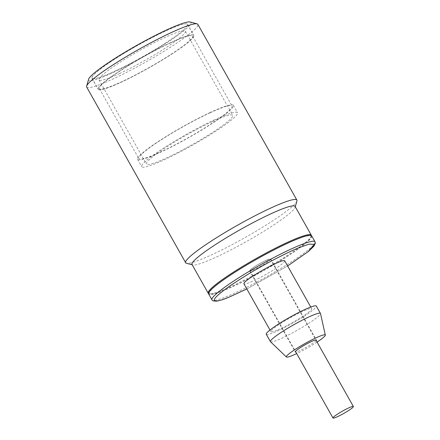 <?xml version="1.0" encoding="UTF-8"?>
<svg xmlns="http://www.w3.org/2000/svg" width="440" height="440" viewBox="0 0 440 440"><rect width="100%" height="100%" fill="white"/><g stroke="black" fill="none" stroke-linecap="round" stroke-linejoin="round"><path stroke-width="0.33" stroke-dasharray="2.2 1.65" d="M212.267 121.666A49.572 5.604 -29.4 0 1 232.782 115.363A49.572 5.604 -29.4 0 1 211.899 132.842A49.572 5.604 -29.4 0 1 166.925 157.729A49.572 5.604 -29.4 0 1 146.41 164.032A49.572 5.604 -29.4 0 1 167.294 146.548A49.572 5.604 -29.4 0 1 212.267 121.666M119.499 73.562A49.572 5.604 150.6 0 0 164.478 48.681A49.572 5.604 150.6 0 0 185.361 31.196A49.572 5.604 150.6 0 0 164.846 37.499A49.572 5.604 150.6 0 0 119.867 62.387A49.572 5.604 150.6 0 0 98.984 79.866A49.572 5.604 150.6 0 0 119.499 73.562M210.601 112.321A54.995 6.221 150.6 0 0 160.699 139.931A54.995 6.221 150.6 0 0 137.533 159.324A54.995 6.221 150.6 0 0 160.292 152.334A54.995 6.221 150.6 0 0 210.194 124.724A54.995 6.221 150.6 0 0 233.36 105.331A54.995 6.221 150.6 0 0 210.601 112.321M214.753 119.691A54.995 6.221 150.6 0 0 164.852 147.296A54.995 6.221 150.6 0 0 141.68 166.694A54.995 6.221 150.6 0 0 164.445 159.698A54.995 6.221 150.6 0 0 214.341 132.094A54.995 6.221 150.6 0 0 237.512 112.695A54.995 6.221 150.6 0 0 214.753 119.691M170.484 42.884A53.51 6.05 150.6 0 0 121.935 69.746A53.51 6.05 150.6 0 0 99.396 88.616A53.51 6.05 150.6 0 0 121.539 81.812A53.51 6.05 150.6 0 0 170.088 54.951A53.51 6.05 150.6 0 0 192.627 36.08A53.51 6.05 150.6 0 0 170.484 42.884M209.919 112.866A53.51 6.05 150.6 0 0 161.37 139.728A53.51 6.05 150.6 0 0 138.831 158.598A53.51 6.05 150.6 0 0 160.974 151.795A53.51 6.05 150.6 0 0 209.523 124.933A53.51 6.05 150.6 0 0 232.062 106.062A53.51 6.05 150.6 0 0 209.919 112.866M164.84 31.367A54.786 6.199 150.6 0 0 115.137 58.872A54.786 6.199 150.6 0 0 92.059 78.188A54.786 6.199 150.6 0 0 114.73 71.225A54.786 6.199 150.6 0 0 164.439 43.725A54.786 6.199 150.6 0 0 187.517 24.404A54.786 6.199 150.6 0 0 164.84 31.367M171.072 42.422A54.786 6.199 150.6 0 0 121.363 69.922A54.786 6.199 150.6 0 0 98.285 89.238A54.786 6.199 150.6 0 0 120.956 82.275A54.786 6.199 150.6 0 0 170.665 54.775A54.786 6.199 150.6 0 0 193.743 35.453A54.786 6.199 150.6 0 0 171.072 42.422M267.245 259.908A11.704 1.326 150.6 0 0 255.865 265.93A11.704 1.326 150.6 0 0 249.964 270.672A11.704 1.326 150.6 0 0 253.077 269.946A11.704 1.326 150.6 0 0 264.457 263.923A11.704 1.326 150.6 0 0 270.353 259.182A11.704 1.326 150.6 0 0 267.245 259.908M311.691 235.889A59.147 6.688 -29.4 0 1 281.881 259.848A59.147 6.688 -29.4 0 1 224.362 290.279A59.147 6.688 -29.4 0 1 208.632 293.959M316.19 340.527A12.128 1.37 -29.4 0 1 308.963 345.719A12.128 1.37 -29.4 0 1 298.48 351.159A12.128 1.37 -29.4 0 1 295.801 352.017M252.819 270.127A12.128 1.37 150.6 0 0 264.611 263.885A12.128 1.37 150.6 0 0 270.727 258.973A12.128 1.37 150.6 0 0 267.498 259.727A12.128 1.37 150.6 0 0 255.706 265.969A12.128 1.37 150.6 0 0 249.596 270.881A12.128 1.37 150.6 0 0 252.819 270.127M270.49 341.732A28.721 3.251 150.6 0 0 278.058 339.856A28.721 3.251 150.6 0 0 305.597 325.32A28.721 3.251 150.6 0 0 320.507 313.55M284.702 260.805A23.402 2.646 -29.4 0 1 272.905 270.281A23.402 2.646 -29.4 0 1 250.146 282.326A23.402 2.646 -29.4 0 1 243.92 283.778M277.123 330.209A23.402 2.646 -29.4 0 1 270.903 331.661A23.402 2.646 -29.4 0 1 282.7 322.185A23.402 2.646 -29.4 0 1 305.459 310.139A23.402 2.646 -29.4 0 1 311.68 308.688A23.402 2.646 -29.4 0 1 299.882 318.164A23.402 2.646 -29.4 0 1 277.123 330.209M266.266 334.274A28.721 3.251 150.6 0 0 273.906 332.486A28.721 3.251 150.6 0 0 301.84 317.708A28.721 3.251 150.6 0 0 316.316 306.075M317.07 342.089A22.341 2.525 -29.4 0 1 296.681 353.579M86.669 87.049A63.828 7.222 150.6 0 0 117.574 76.813A63.828 7.222 150.6 0 0 173.206 45.458A63.828 7.222 150.6 0 0 197.885 24.387M296.923 200.998A63.828 7.222 -29.4 0 1 272.201 221.15A63.828 7.222 -29.4 0 1 186.434 263.252M88.589 79.277A58.718 6.644 150.6 0 0 114.477 71.934A58.718 6.644 150.6 0 0 168.239 41.861A58.718 6.644 150.6 0 0 190.24 22M295.086 206.426A59.147 6.688 -29.4 0 1 295.125 207.279A59.147 6.688 -29.4 0 1 272.217 225.957A59.147 6.688 -29.4 0 1 192.737 264.968A59.147 6.688 -29.4 0 1 192.027 264.495M311.377 235.582A59.147 6.688 -29.4 0 1 311.311 236.005A59.147 6.688 -29.4 0 1 288.404 254.683A59.147 6.688 -29.4 0 1 216.799 292.237A59.147 6.688 -29.4 0 1 208.929 293.7A59.147 6.688 -29.4 0 1 208.527 293.535M172.612 53.526A54.89 6.21 -29.4 0 1 124.768 80.493A54.89 6.21 -29.4 0 1 98.192 89.293A54.89 6.21 -29.4 0 1 119.416 71.17A54.89 6.21 -29.4 0 1 167.255 44.204A54.89 6.21 -29.4 0 1 193.831 35.404A54.89 6.21 -29.4 0 1 172.612 53.526M166.386 42.477A54.89 6.21 -29.4 0 1 118.542 69.443A54.89 6.21 -29.4 0 1 91.966 78.243A54.89 6.21 -29.4 0 1 113.184 60.115A54.89 6.21 -29.4 0 1 161.029 33.154A54.89 6.21 -29.4 0 1 187.605 24.354A54.89 6.21 -29.4 0 1 166.386 42.477M217.833 292.567A58.294 6.595 -29.4 0 1 210.073 294.008A58.294 6.595 -29.4 0 1 241.137 268.461A58.294 6.595 -29.4 0 1 302.489 237.281A58.294 6.595 -29.4 0 1 310.986 237.149A58.294 6.595 -29.4 0 1 273.686 264.715A58.294 6.595 -29.4 0 1 217.833 292.567M246.84 288.959L287.617 265.986L246.835 288.948M315.007 241.786A59.147 6.688 -29.4 0 1 285.197 265.738A59.147 6.688 -29.4 0 1 227.678 296.175A59.147 6.688 -29.4 0 1 211.954 299.855M185.361 31.196L232.782 115.363M137.533 159.324L141.68 166.694M99.396 88.616L138.831 158.598M92.059 78.188L98.285 89.238M98.984 79.866L146.41 164.032M233.36 105.331L237.512 112.695M192.627 36.08L232.062 106.062M187.517 24.404L193.743 35.453M249.964 270.672L295.449 351.389M270.353 259.182L315.838 339.9M270.727 258.973L316.382 340.005M269.978 330.022L270.903 331.661M249.596 270.881L295.257 351.912M310.756 307.043L311.68 308.688M295.125 207.279L295.273 206.756M91.966 78.243L98.192 89.293M210.073 294.008L208.929 293.7M192.737 264.968L192.214 264.825M187.605 24.354L193.831 35.404M310.986 237.149L311.311 236.005"/><path stroke-width="0.66" d="M336.089 417.274A11.704 1.326 -29.4 0 1 332.981 418A11.704 1.326 -29.4 0 1 338.882 413.259A11.704 1.326 -29.4 0 1 350.262 407.236A11.704 1.326 -29.4 0 1 353.37 406.511A11.704 1.326 -29.4 0 1 347.474 411.252A11.704 1.326 -29.4 0 1 336.089 417.274M208.632 293.959A59.147 6.688 -29.4 0 1 238.441 270.006A59.147 6.688 -29.4 0 1 295.961 239.569A59.147 6.688 -29.4 0 1 311.691 235.889L315.007 241.786A59.147 6.688 -29.4 0 0 299.283 245.465A59.147 6.688 -29.4 0 0 241.764 275.897A59.147 6.688 -29.4 0 0 211.954 299.855L208.632 293.959M295.801 352.017A12.128 1.37 -29.4 0 1 295.257 351.912A12.128 1.37 -29.4 0 1 301.367 347A12.128 1.37 -29.4 0 1 313.159 340.758A12.128 1.37 -29.4 0 1 316.382 340.005A12.128 1.37 -29.4 0 1 316.19 340.527M296.681 353.579A22.341 2.525 -29.4 0 1 292.298 355.536A22.341 2.525 -29.4 0 1 286.413 356.994A22.341 2.525 -29.4 0 1 297.314 348.062A22.341 2.525 -29.4 0 1 319.341 336.38A22.341 2.525 -29.4 0 1 325.314 335.071A22.341 2.525 -29.4 0 1 317.07 342.089M325.314 335.071L320.507 313.55A28.721 3.251 150.6 0 0 320.463 313.445A28.721 3.251 150.6 0 0 312.829 315.227A28.721 3.251 150.6 0 0 284.895 330.011A28.721 3.251 150.6 0 0 270.419 341.644A28.721 3.251 150.6 0 0 270.49 341.732L286.413 356.994M269.978 330.022L243.92 283.778A23.402 2.646 -29.4 0 1 255.717 274.302A23.402 2.646 -29.4 0 1 278.476 262.257A23.402 2.646 -29.4 0 1 284.702 260.805L310.756 307.043M320.463 313.445L316.316 306.075A28.721 3.251 150.6 0 0 308.677 307.863A28.721 3.251 150.6 0 0 280.742 322.641A28.721 3.251 150.6 0 0 266.266 334.274L270.419 341.644M296.879 200.073L197.885 24.387A63.828 7.222 150.6 0 0 197.12 23.87A63.828 7.222 150.6 0 0 111.347 65.973A63.828 7.222 150.6 0 0 86.63 86.13A63.828 7.222 150.6 0 0 86.669 87.049L185.669 262.74A63.828 7.222 -29.4 0 1 210.342 241.665A63.828 7.222 -29.4 0 1 265.975 210.309A63.828 7.222 -29.4 0 1 296.879 200.073A63.828 7.222 -29.4 0 1 296.923 200.998L295.273 206.756M197.12 23.87L190.24 22A58.718 6.644 150.6 0 0 111.331 60.731A58.718 6.644 150.6 0 0 88.589 79.277L86.63 86.13M208.527 293.535A59.147 6.688 -29.4 0 1 208.219 293.222L192.027 264.495A59.147 6.688 -29.4 0 1 214.896 244.965A59.147 6.688 -29.4 0 1 266.447 215.908A59.147 6.688 -29.4 0 1 295.086 206.426L311.273 235.153A59.147 6.688 -29.4 0 1 311.377 235.582M208.219 293.222A59.147 6.688 -29.4 0 1 231.083 273.691A59.147 6.688 -29.4 0 1 302.693 236.143A59.147 6.688 -29.4 0 1 311.273 235.153M192.214 264.825L186.434 263.252A63.828 7.222 -29.4 0 1 185.669 262.74M246.835 288.948L229.543 296.918C217.575 302.252 202.934 305.173 228.179 287.15C241.549 277.937 255.64 269.39 270.446 261.509C283.718 254.535 293.266 249.92 299.079 247.665L309.067 244.139L314.441 244.316L308.061 251.691L287.611 265.975L308.462 251.411L313.891 246.219L315.315 243.309L315.007 241.786M295.449 351.389L332.981 418M315.838 339.9L353.37 406.511M211.954 299.855L213.081 300.9L216.376 301.186C219.28 300.779 223.608 299.393 229.356 297.017L246.84 288.959"/></g></svg>
